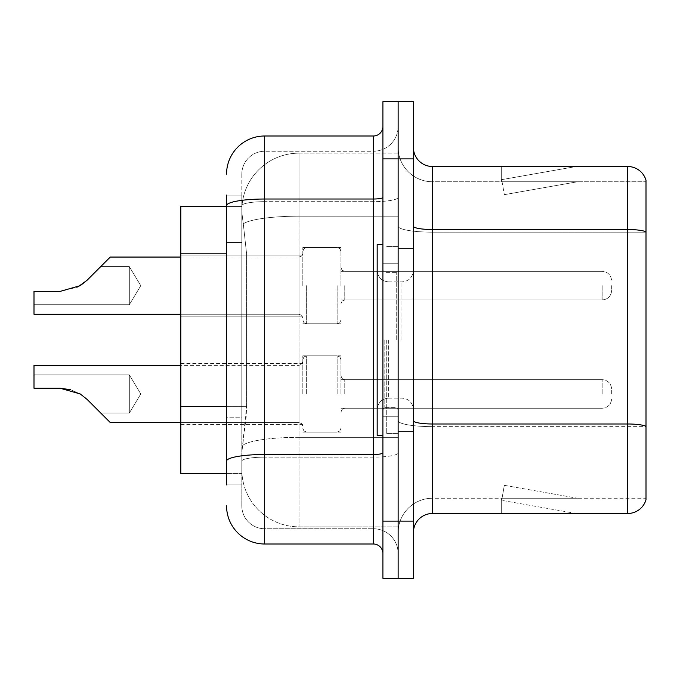 <?xml version="1.0" encoding="UTF-8"?>
<svg xmlns="http://www.w3.org/2000/svg" width="680" height="680" viewBox="0 0 680 680"><rect width="100%" height="100%" fill="white"/><g stroke="black" fill="none" stroke-linecap="round" stroke-linejoin="round"><path stroke-width="0.51" stroke-dasharray="3.4 2.55" d="M302.821 285.659L302.821 247.528L302.821 285.659M180.804 285.659L180.804 316.166L180.804 285.659M302.821 393.958L302.821 355.827L302.821 393.958M180.804 393.958L180.804 363.451L180.804 393.958M340.952 285.659L340.952 247.528L340.952 285.659M340.952 393.958L340.952 355.827L340.952 393.958M398.149 285.659L398.149 299.965L398.149 285.659M398.149 393.958L398.149 379.652L398.149 393.958M226.559 406.325L246.585 406.325L246.22 416.262L242.046 450.577L246.585 406.325L246.585 253.81L246.585 406.325L180.804 406.325L180.804 473.458L241.944 473.458L241.816 469.642A57.197 57.197 0 0 0 299.013 526.838L398.149 526.838L398.149 437.333L398.149 526.838L299.013 526.838L299.013 437.333L299.013 526.838A57.197 57.197 0 0 1 241.816 469.642L241.816 458.006L241.944 473.458L226.559 473.458M242.046 450.577L241.816 458.006L242.046 450.577M299.013 153.161L398.149 153.161L398.149 216.18L398.149 153.161L299.013 153.161A57.197 57.197 0 0 0 241.893 207.323C241.553 209.508 242.029 215.016 243.304 223.856L246.585 253.81L243.304 223.856C242.029 215.016 241.553 209.508 241.893 207.323L241.944 206.542L241.893 207.323A57.197 57.197 0 0 1 299.013 153.161L299.013 216.18L398.149 216.18L398.149 437.333L398.149 216.18L299.013 216.18L299.013 153.161A57.197 57.197 0 0 0 241.893 207.323M226.559 242.369L241.816 242.369L241.816 417.767L241.816 195.1L241.816 242.369L226.559 242.369L226.559 417.767L226.559 206.542L241.944 206.542L180.804 206.542L180.804 406.325M413.406 340L413.406 248.489L413.406 340M398.149 340L398.149 433.423L398.149 340M386.707 340L386.707 433.423L386.707 340M398.149 437.231L398.149 226.21L398.149 437.231M627.7 513.494L432.471 513.494L432.471 232.169L646 232.169L432.471 232.169L432.471 181.756L646 181.756L646 232.169L646 181.756L432.471 181.756L432.471 426.64L646 426.64L646 232.169L646 426.64L432.471 426.64L432.471 498.244A34.314 34.314 0 0 0 398.149 532.559A34.314 34.314 0 0 1 432.471 498.244L646 498.244L646 180.234A19.066 19.066 0 0 0 627.7 166.506L627.7 513.494A19.066 19.066 0 0 0 646 499.766L646 437.231L646 498.244L432.471 498.244L432.471 166.506A19.066 19.066 0 0 1 413.406 147.441L413.406 226.21L413.406 147.441M413.406 532.559L413.406 226.21L413.406 532.559A19.066 19.066 0 0 1 432.471 513.494M398.149 147.441L398.149 226.21L398.149 147.441A34.314 34.314 0 0 0 432.471 181.756A34.314 34.314 0 0 1 398.149 147.441A34.314 34.314 0 0 0 432.471 181.756M398.149 158.882L398.149 101.685L413.406 101.685L413.406 158.882L398.149 158.882L398.149 101.685L382.899 101.685L382.899 158.882L398.149 158.882L398.149 521.118L398.149 158.882M382.899 158.882L382.899 578.314L398.149 578.314L398.149 521.118L398.149 578.314L413.406 578.314L413.406 158.882M574.906 513.264A15.249 15.249 0 0 0 577.549 513.494L501.287 513.494L577.549 513.494A15.249 15.249 0 0 1 574.906 513.264A15.249 15.249 0 0 0 577.549 513.494A15.249 15.249 0 0 1 574.906 513.264A15.249 15.249 0 0 0 577.549 513.494A15.249 15.249 0 0 1 574.906 513.264L501.679 500.352L574.906 513.264M501.287 498.244L501.287 513.494L501.287 498.244L502.052 498.244L501.679 500.352L502.052 498.244L501.287 498.244L501.287 513.494L501.287 498.244L502.052 498.244L501.679 500.352L502.052 498.244L501.287 498.244L501.287 513.494L501.287 498.244L502.052 498.244L501.679 500.352L502.052 498.244L501.287 498.244M646 180.234A19.066 19.066 0 0 0 627.7 166.506L432.471 166.506M577.549 166.506L501.287 166.506L577.549 166.506A15.249 15.249 0 0 0 574.906 166.736A15.249 15.249 0 0 1 577.549 166.506A15.249 15.249 0 0 0 574.906 166.736A15.249 15.249 0 0 1 577.549 166.506A15.249 15.249 0 0 0 574.906 166.736A15.249 15.249 0 0 1 577.549 166.506M577.549 498.244L502.052 498.244L577.549 498.244L502.052 498.244L577.549 498.244L502.052 498.244L577.549 498.244L504.331 485.333L502.052 498.244L504.331 485.333L502.052 498.244L504.331 485.333L502.052 498.244L504.331 485.333L577.549 498.244M502.052 181.756L501.287 181.756L502.052 181.756L501.287 181.756L502.052 181.756L501.287 181.756L502.052 181.756L501.679 179.647L574.906 166.736L501.679 179.647L502.052 181.756L501.679 179.647L574.906 166.736L501.679 179.647L502.052 181.756L501.679 179.647L574.906 166.736L501.679 179.647L502.052 181.756L577.549 181.756L502.052 181.756L577.549 181.756L502.052 181.756L577.549 181.756L502.052 181.756L504.331 194.667L502.052 181.756M501.287 166.506L501.287 181.756L501.287 166.506M577.549 181.756L504.331 194.667L577.549 181.756M226.559 484.899L241.816 484.899L226.559 484.899L226.559 417.767L241.816 417.767L241.816 484.899L241.816 417.767L226.559 417.767M226.559 505.869A38.131 38.131 0 0 0 264.69 544L264.69 528.751A22.882 22.882 0 0 1 241.816 505.869L241.816 205.641L241.816 505.869A22.882 22.882 0 0 0 264.69 528.751L373.363 528.751L373.363 467.738L373.363 544A9.529 9.529 0 0 1 382.899 553.529L382.899 126.471L382.899 553.529M398.149 467.738L398.149 197.362L398.149 467.738M382.899 340L382.899 435.327L382.899 340M398.149 126.471L398.149 197.362L398.149 126.471A24.786 24.786 0 0 1 373.363 151.249A24.786 24.786 0 0 0 398.149 126.471A24.786 24.786 0 0 1 373.363 151.249L373.363 528.751L264.69 528.751L264.69 457.147L373.363 457.147A24.786 4.301 0 0 0 398.149 452.837A24.786 4.301 0 0 1 373.363 457.147L373.363 151.249L264.69 151.249L373.363 151.249M226.559 195.1L241.816 195.1L226.559 195.1L226.559 461.116A38.131 6.622 180 0 1 264.69 454.495L264.69 136A38.131 38.131 0 0 0 226.559 174.131A38.131 38.131 0 0 1 264.69 136L373.363 136A9.529 9.529 0 0 0 382.899 126.471A9.529 9.529 0 0 1 373.363 136L373.363 467.738L373.363 457.147L264.69 457.147L264.69 151.249L264.69 201.671L373.363 201.671A24.786 4.301 0 0 0 398.149 197.362A24.786 4.301 0 0 1 373.363 201.671L264.69 201.671L264.69 467.738L264.69 454.495L373.363 454.495A9.529 1.657 0 0 0 382.899 452.837M264.69 544L373.363 544M226.559 461.116L226.559 467.738M241.816 174.131L241.816 205.641L241.816 174.131A22.882 22.882 0 0 1 264.69 151.249A22.882 22.882 0 0 0 241.816 174.131A22.882 22.882 0 0 1 264.69 151.249M398.149 553.529A24.786 24.786 0 0 0 373.363 528.751A24.786 24.786 0 0 1 398.149 553.529A24.786 24.786 0 0 0 373.363 528.751M87.108 399.406L80.24 393.958L87.108 399.406L80.24 393.958L60.146 388.238L34 388.238L60.146 388.238L80.24 393.958L87.108 399.406L80.24 393.958L87.108 399.406L80.24 393.958L87.108 399.406L80.24 393.958L60.146 388.238L34 388.238L60.146 388.238L34 388.238L34 374.892L129.328 374.892L140.785 393.958L129.328 413.024L140.785 393.958L129.328 374.892L140.785 393.958L129.328 413.024L140.785 393.958L129.328 374.892L129.328 393.958L129.328 374.892L140.785 393.958L129.328 413.024L129.328 374.892L129.328 413.024L129.328 374.892L129.328 413.024L129.328 374.892L129.328 413.024L129.328 374.892L129.328 413.024L129.328 393.958L129.328 413.024L100.725 413.024L87.108 399.406L100.725 413.024L87.108 399.406L100.725 413.024L87.108 399.406L100.725 413.024L87.108 399.406L100.725 413.024L87.108 399.406L80.24 393.958L60.146 388.238L80.24 393.958L70.576 389.691L80.24 393.958L60.146 388.238L34 388.238L34 365.355L34 388.238L34 374.892L34 388.238L60.146 388.238L80.24 393.958L60.146 388.238L34 388.238L34 365.355L34 388.238L34 374.892L34 388.238L60.146 388.238L80.24 393.958L70.576 389.691L80.24 393.958L60.146 388.238L34 388.238L34 365.355L34 388.238L34 374.892L34 388.238L60.146 388.238L80.24 393.958L60.146 388.238L34 388.238L34 365.355L34 388.238L34 374.892L34 388.238L60.146 388.238L80.24 393.958L70.576 389.691M611.685 393.958L611.685 389.19L611.685 393.958M100.725 266.594L129.328 266.594L100.725 266.594L129.328 266.594L140.785 285.659L129.328 304.725L140.785 285.659L129.328 266.594L140.785 285.659L129.328 304.725L129.328 285.659L129.328 304.725L140.785 285.659L129.328 266.594L129.328 304.725L129.328 266.594L129.328 304.725L129.328 266.594L129.328 304.725L129.328 266.594L129.328 285.659L129.328 266.594L100.725 266.594L87.108 280.211L80.24 285.659L60.146 291.38L80.24 285.659L60.146 291.38L34 291.38L34 314.262L34 291.38L60.146 291.38L80.24 285.659L60.146 291.38L34 291.38L34 304.725L34 291.38L60.146 291.38L80.24 285.659L60.146 291.38L34 291.38L34 314.262L34 291.38L60.146 291.38L80.24 285.659L87.108 280.211L100.725 266.594L87.108 280.211L80.24 285.659L87.108 280.211L100.725 266.594L87.108 280.211L80.24 285.659L60.146 291.38L34 291.38L34 304.725L34 291.38L60.146 291.38L34 291.38L34 314.262L34 291.38L60.146 291.38L80.24 285.659L87.108 280.211L100.725 266.594L87.108 280.211L80.24 285.659L60.146 291.38L34 291.38L34 304.725L34 291.38L60.146 291.38L77.784 287.053M611.685 285.659L611.685 290.428L611.685 285.659M382.899 435.327L377.179 435.327L377.179 244.673L377.179 409.547L377.179 244.673L382.899 244.673M80.24 393.958L60.146 388.238L34 388.238L34 365.355L299.013 365.355L299.013 422.552L299.013 365.355L299.013 422.552L299.013 365.355L299.013 422.552L299.013 365.355L299.013 422.552L299.013 365.355L299.013 422.552L299.013 365.355L301.682 364.259L302.821 361.548L301.682 364.259L299.013 365.355L301.682 364.259L302.821 361.548L301.682 364.259L299.013 365.355L301.682 364.259L302.821 361.548M34 374.892L129.328 374.892L34 374.892L129.328 374.892L34 374.892L34 388.238L60.146 388.238M60.146 291.38L34 291.38L60.146 291.38L34 291.38L34 314.262L299.013 314.262L299.013 257.065L299.013 314.262L299.013 257.065L299.013 314.262L299.013 257.065L299.013 314.262L299.013 257.065L299.013 314.262L301.682 315.358L302.821 318.078L301.682 315.358L299.013 314.262L301.682 315.358L302.821 318.078L301.682 315.358L299.013 314.262L34 314.262L180.804 314.262M299.013 437.333A57.197 9.928 180 0 0 242.496 445.731A57.197 9.928 180 0 1 299.013 437.333L398.149 437.333L299.013 437.333L299.013 216.18L299.013 437.333M243.304 223.856A57.197 9.928 180 0 1 299.013 216.18A57.197 9.928 180 0 0 243.304 223.856M241.816 469.642A57.197 57.197 0 0 0 299.013 526.838M226.559 253.81L180.804 253.81M432.471 426.64A34.314 5.958 0 0 1 398.149 420.682A34.314 5.958 0 0 0 432.471 426.64M646 426.377A19.066 3.307 180 0 0 627.7 423.988L432.471 423.988A19.066 3.307 0 0 1 413.406 420.682M413.406 226.21A19.066 3.307 0 0 0 432.471 229.525L627.7 229.525A19.066 3.307 180 0 1 646 231.905M413.406 521.118L382.899 521.118M398.149 226.21A34.314 5.958 0 0 0 432.471 232.169A34.314 5.958 0 0 1 398.149 226.21M398.149 532.559A34.314 34.314 0 0 1 432.471 498.244M226.559 205.641A38.131 6.622 180 0 1 264.69 199.019L373.363 199.019A9.529 1.657 -0 0 0 382.899 197.362M264.69 201.671A22.882 3.97 180 0 0 241.816 205.641A22.882 3.97 180 0 1 264.69 201.671M264.69 457.147A22.882 3.97 180 0 0 241.816 461.116A22.882 3.97 180 0 1 264.69 457.147M264.69 528.751A22.882 22.882 0 0 1 241.816 505.869M344.769 393.958L344.769 379.652L344.769 393.958M337.144 393.958L337.144 355.827L337.144 393.958M306.637 393.958L306.637 355.827L306.637 393.958M602.149 393.958L602.149 379.652L602.149 393.958M344.769 285.659L344.769 299.965L344.769 285.659M337.144 285.659L337.144 323.791L337.144 285.659M306.637 285.659L306.637 323.791L306.637 285.659M602.149 285.659L602.149 299.965L602.149 285.659M396.245 340L396.245 272.357L396.245 340M384.803 340L384.803 407.643L384.803 340M388.62 340L388.62 398.115L388.62 340M401.965 340L401.965 281.885L401.965 340M180.804 255.161L302.821 255.161L180.804 255.161M180.804 363.451L302.821 363.451M302.821 247.528L340.952 247.528L302.821 247.528M302.821 355.827L340.952 355.827M340.952 271.363L398.149 271.363L340.952 271.363M340.952 379.652L398.149 379.652M340.952 408.255L398.149 408.255M340.952 299.965L398.149 299.965L340.952 299.965M302.821 432.089L340.952 432.089M302.821 323.791L340.952 323.791L302.821 323.791M180.804 424.456L302.821 424.456M180.804 316.166L302.821 316.166L180.804 316.166M398.149 248.489L413.406 248.489L398.149 248.489M386.707 433.423L398.149 433.423L386.707 433.423M398.149 263.738L382.899 263.738L398.149 263.738M398.149 416.262L382.899 416.262L398.149 416.262M386.707 246.576L398.149 246.576L386.707 246.576M398.149 431.511L413.406 431.511L398.149 431.511M340.952 412.072L342.091 409.351L344.769 408.255L602.149 408.255L344.769 408.255L342.091 409.351L340.952 412.072L342.091 409.351L344.769 408.255L602.149 408.255L344.769 408.255L342.091 409.351L340.952 412.072L342.091 409.351L344.769 408.255L602.149 408.255C607.886 407.745 611.065 404.566 611.685 398.718C611.065 404.566 607.886 407.745 602.149 408.255C607.886 407.745 611.065 404.566 611.685 398.718C611.065 404.566 607.886 407.745 602.149 408.255C607.886 407.745 611.065 404.566 611.685 398.718M302.821 359.635L303.96 356.923L306.637 355.827L337.144 355.827L306.637 355.827L303.96 356.923L302.821 359.635L303.96 356.923L306.637 355.827L337.144 355.827L306.637 355.827L303.96 356.923L302.821 359.635L303.96 356.923L306.637 355.827L337.144 355.827L339.813 356.923L340.952 359.635L339.813 356.923L337.144 355.827L339.813 356.923L340.952 359.635L339.813 356.923L337.144 355.827L339.813 356.923L340.952 359.635M180.804 422.552L299.013 422.552L110.262 422.552L299.013 422.552L110.262 422.552L299.013 422.552L301.682 423.649L302.821 426.368L301.682 423.649L299.013 422.552L301.682 423.649L302.821 426.368L301.682 423.649L299.013 422.552L301.682 423.649L302.821 426.368M340.952 375.844L342.091 378.565L344.769 379.652L602.149 379.652L344.769 379.652L342.091 378.565L340.952 375.844L342.091 378.565L344.769 379.652L602.149 379.652L344.769 379.652L342.091 378.565L340.952 375.844L342.091 378.565L344.769 379.652L602.149 379.652C607.886 380.171 611.065 383.341 611.685 389.19C611.065 383.341 607.886 380.171 602.149 379.652C607.886 380.171 611.065 383.341 611.685 389.19C611.065 383.341 607.886 380.171 602.149 379.652C607.886 380.171 611.065 383.341 611.685 389.19M302.821 428.273L303.96 430.993L306.637 432.089L337.144 432.089L306.637 432.089L303.96 430.993L302.821 428.273L303.96 430.993L306.637 432.089L337.144 432.089L306.637 432.089L303.96 430.993L302.821 428.273L303.96 430.993L306.637 432.089L337.144 432.089L339.813 430.993L340.952 428.273L339.813 430.993L337.144 432.089L339.813 430.993L340.952 428.273L339.813 430.993L337.144 432.089L339.813 430.993L340.952 428.273M344.769 271.363L342.091 270.266L340.952 267.554L342.091 270.266L344.769 271.363L602.149 271.363C607.886 271.873 611.065 275.051 611.685 280.899C611.065 275.051 607.886 271.873 602.149 271.363C607.886 271.873 611.065 275.051 611.685 280.899C611.065 275.051 607.886 271.873 602.149 271.363L344.769 271.363L342.091 270.266L340.952 267.554L342.091 270.266L344.769 271.363L602.149 271.363L344.769 271.363M337.144 323.791L339.813 322.702L340.952 319.982L339.813 322.702L337.144 323.791L339.813 322.702L340.952 319.982L339.813 322.702L337.144 323.791L306.637 323.791L303.96 322.702L302.821 319.982L303.96 322.702L306.637 323.791L337.144 323.791L306.637 323.791L303.96 322.702L302.821 319.982L303.96 322.702L306.637 323.791L337.144 323.791M180.804 257.065L299.013 257.065L301.682 255.969L302.821 253.249L301.682 255.969L299.013 257.065L301.682 255.969L302.821 253.249L301.682 255.969L299.013 257.065L110.262 257.065M602.149 299.965C607.886 299.447 611.065 296.276 611.685 290.428C611.065 296.276 607.886 299.447 602.149 299.965C607.886 299.447 611.065 296.276 611.685 290.428C611.065 296.276 607.886 299.447 602.149 299.965L344.769 299.965L342.091 301.061L340.952 303.773L342.091 301.061L344.769 299.965L602.149 299.965L344.769 299.965L342.091 301.061L340.952 303.773L342.091 301.061L344.769 299.965L602.149 299.965M306.637 247.528L337.144 247.528L339.813 248.625L340.952 251.345L339.813 248.625L337.144 247.528L339.813 248.625L340.952 251.345L339.813 248.625L337.144 247.528L306.637 247.528L303.96 248.625L302.821 251.345L303.96 248.625L306.637 247.528L337.144 247.528L306.637 247.528L303.96 248.625L302.821 251.345L303.96 248.625L306.637 247.528M129.328 304.725L34 304.725L129.328 304.725M396.245 272.357L398.149 270.453L396.245 272.357L384.803 272.357L382.899 270.453L384.803 272.357L396.245 272.357M384.803 407.643L396.245 407.643L398.149 409.547L396.245 407.643L384.803 407.643L382.899 409.547L384.803 407.643M388.62 398.115C381.735 398.726 377.918 402.543 377.179 409.547C377.918 402.543 381.735 398.726 388.62 398.115L401.965 398.115C408.85 398.726 412.658 402.543 413.406 409.547C412.658 402.543 408.85 398.726 401.965 398.115L388.62 398.115M388.62 281.885L401.965 281.885C408.85 281.274 412.658 277.457 413.406 270.453C412.658 277.457 408.85 281.274 401.965 281.885L388.62 281.885C381.735 281.274 377.918 277.457 377.179 270.453C377.918 277.457 381.735 281.274 388.62 281.885M129.328 413.024L100.725 413.024L129.328 413.024M34 365.355L180.804 365.355"/><path stroke-width="1.02" d="M226.559 242.369L226.559 195.1L226.559 206.542L180.804 206.542L180.804 473.458L226.559 473.458M413.406 532.559A19.066 19.066 0 0 1 432.471 513.494L627.7 513.494L627.7 166.506L432.471 166.506A19.066 19.066 0 0 1 413.406 147.441A19.066 19.066 0 0 0 432.471 166.506L432.471 513.494M398.149 521.118L398.149 578.314L413.406 578.314L413.406 521.118L398.149 521.118L398.149 578.314L382.899 578.314L382.899 521.118L398.149 521.118L398.149 158.882L398.149 521.118M382.899 521.118L382.899 101.685L398.149 101.685L398.149 158.882L398.149 101.685L413.406 101.685L413.406 521.118M646 180.234A19.066 19.066 0 0 0 627.7 166.506A19.066 19.066 0 0 1 646 180.234L646 499.766A19.066 19.066 0 0 1 627.7 513.494M226.559 484.899L226.559 195.1M226.559 174.131A38.131 38.131 0 0 1 264.69 136L264.69 544L373.363 544L373.363 136A9.529 9.529 0 0 0 382.899 126.471M264.69 136L373.363 136M226.559 467.738L226.559 417.767M382.899 553.529A9.529 9.529 0 0 0 373.363 544M264.69 544A38.131 38.131 0 0 1 226.559 505.869M87.108 399.406L110.262 422.552L87.116 399.406L110.262 422.552L87.116 399.406L110.262 422.552L87.116 399.406L110.262 422.552L87.108 399.406L110.262 422.552L87.108 399.406L80.24 393.958L87.108 399.406M180.804 365.355L34 365.355L34 388.238L60.146 388.238L70.576 389.691L60.146 388.238L34 388.238L60.146 388.238L70.576 389.691L60.146 388.238L34 388.238L60.146 388.238L80.24 393.958M77.784 287.053L87.108 280.211L100.725 266.594L87.116 280.211L110.262 257.065L87.116 280.211L110.262 257.065L87.116 280.211L110.262 257.065L87.108 280.211L110.262 257.065L87.108 280.211L80.24 285.659L87.108 280.211L80.24 285.659L60.146 291.38L34 291.38L34 314.262L180.804 314.262M180.804 422.552L110.262 422.552L100.725 413.024M70.576 389.691L60.146 388.238M87.108 280.211L80.24 285.659L60.146 291.38L80.24 285.659L87.108 280.211L80.24 285.659L87.108 280.211L80.24 285.659L60.146 291.38M100.725 266.594L110.262 257.065L180.804 257.065M382.899 244.673L377.179 244.673L377.179 435.327L382.899 435.327M226.559 253.81L180.804 253.81M226.559 406.325L180.804 406.325M646 231.905A19.066 3.307 180 0 0 627.7 229.525L432.471 229.525A19.066 3.307 0 0 1 413.406 226.21M646 426.377A19.066 3.307 180 0 0 627.7 423.988L432.471 423.988A19.066 3.307 -0 0 1 413.406 420.682M413.406 158.882L382.899 158.882M382.899 452.837A9.529 1.657 0 0 1 373.363 454.495L264.69 454.495A38.131 6.622 180 0 0 226.559 461.116M226.559 205.641A38.131 6.622 180 0 1 264.69 199.019L373.363 199.019A9.529 1.657 0 0 0 382.899 197.362"/></g></svg>

